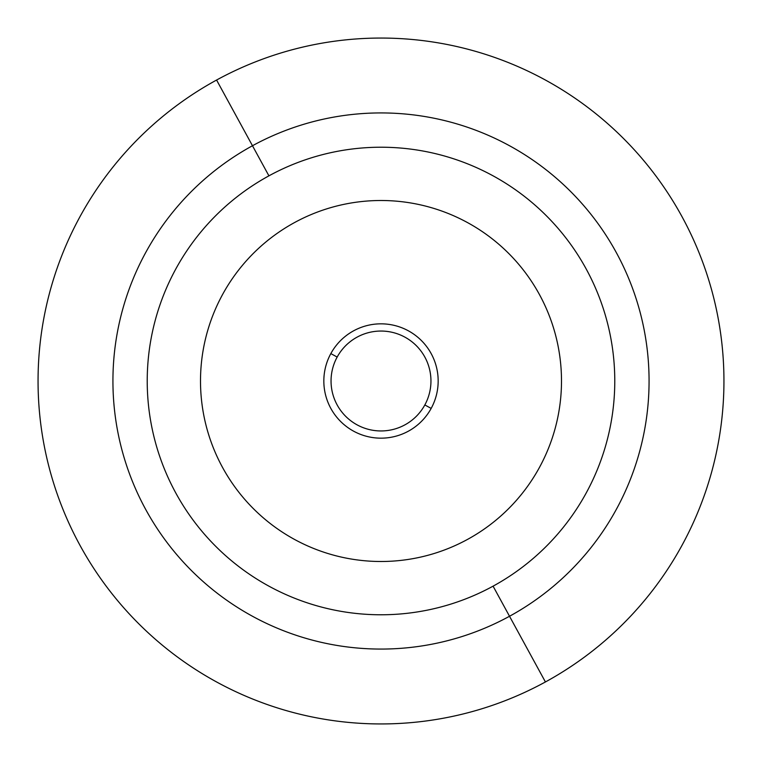 <?xml version="1.0" encoding="UTF-8"?>
<svg xmlns="http://www.w3.org/2000/svg" width="762" height="762" viewBox="0 0 762 762"><rect width="100%" height="100%" fill="white"/><g stroke="black" fill="none" stroke-linecap="round" stroke-linejoin="round"><path stroke-width="1.14" d="M545.421 681.961A342.948 342.948 0 0 0 681.961 216.579A342.948 342.948 0 0 0 216.579 80.039A342.948 342.948 0 0 0 80.039 545.421A342.948 342.948 0 0 0 545.421 681.961L509.521 616.258A268.081 268.081 0 0 0 616.258 252.479A268.081 268.081 0 0 0 252.479 145.742L216.579 80.039A342.948 342.948 0 0 1 681.961 216.579A342.948 342.948 0 0 1 545.421 681.961A342.948 342.948 0 0 1 80.039 545.421A342.948 342.948 0 0 1 216.579 80.039L252.479 145.742A268.081 268.081 0 0 0 145.742 509.521A268.081 268.081 0 0 0 509.521 616.258L545.421 681.961M252.479 145.742A268.081 268.081 0 0 1 616.258 252.479A268.081 268.081 0 0 1 509.521 616.258L493.081 586.159A233.782 233.782 0 0 0 586.159 268.919A233.782 233.782 0 0 0 268.919 175.841L252.479 145.742L268.919 175.841A233.782 233.782 0 0 0 175.841 493.081A233.782 233.782 0 0 0 493.081 586.159L509.521 616.258A268.081 268.081 0 0 1 145.742 509.521A268.081 268.081 0 0 1 252.479 145.742M268.919 175.841A233.782 233.782 0 0 1 586.159 268.919A233.782 233.782 0 0 1 493.081 586.159A233.782 233.782 0 0 1 175.841 493.081A233.782 233.782 0 0 1 268.919 175.841M330.832 353.597A57.16 57.16 0 0 1 408.403 330.832A57.16 57.16 0 0 1 431.168 408.403L424.834 404.946A49.94 49.94 0 0 0 404.946 337.166A49.94 49.94 0 0 0 337.166 357.054L330.832 353.597L337.166 357.054A49.94 49.94 0 0 0 357.054 424.834A49.94 49.94 0 0 0 424.834 404.946L431.168 408.403A57.16 57.16 0 0 1 353.597 431.168A57.16 57.16 0 0 1 330.832 353.597A57.16 57.16 0 0 0 353.597 431.168A57.16 57.16 0 0 0 431.168 408.403A57.16 57.16 0 0 0 408.403 330.832A57.16 57.16 0 0 0 330.832 353.597M337.166 357.054A49.94 49.94 0 0 1 404.946 337.166A49.94 49.94 0 0 1 424.834 404.946A49.94 49.94 0 0 1 357.054 424.834A49.94 49.94 0 0 1 337.166 357.054M294.465 222.599A180.499 180.499 0 0 1 539.401 294.465A180.499 180.499 0 0 1 467.535 539.401A180.499 180.499 0 0 1 222.599 467.535A180.499 180.499 0 0 1 294.465 222.599A180.499 180.499 0 0 0 222.599 467.535A180.499 180.499 0 0 0 467.535 539.401A180.499 180.499 0 0 0 539.401 294.465A180.499 180.499 0 0 0 294.465 222.599"/></g></svg>
